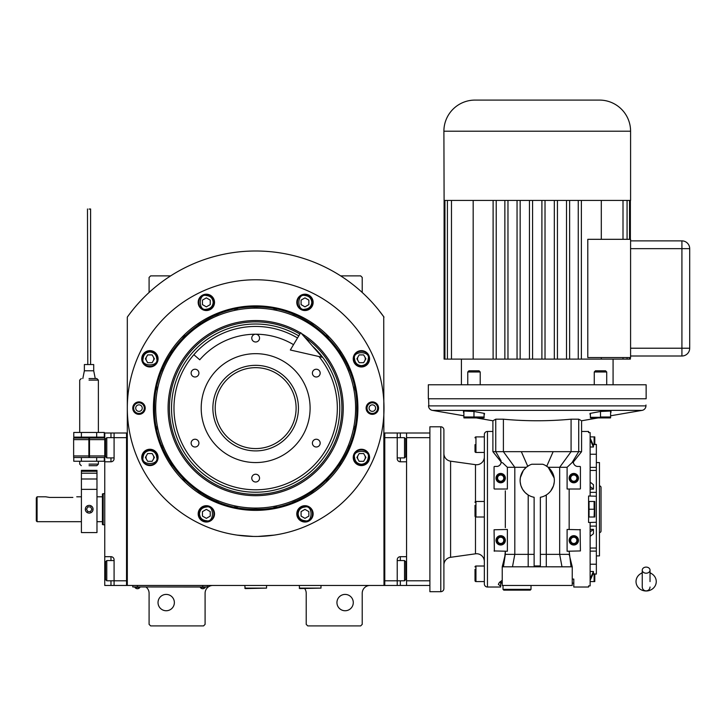 <?xml version="1.0" encoding="UTF-8"?>
<svg xmlns="http://www.w3.org/2000/svg" width="726" height="726" viewBox="0 0 726 726"><rect width="100%" height="100%" fill="white"/><g stroke="black" fill="none" stroke-linecap="round" stroke-linejoin="round"><path stroke-width="1.09" d="M378.627 310.002L384 317.108A157.633 157.633 0 0 0 127.313 317.108L127.313 585.465L384 585.465L383.736 316.736M304.657 588.577A7.777 7.777 0 0 1 306.218 593.242L306.218 624.36L307.77 625.912L360.668 625.912L362.22 624.36L362.22 593.242A7.777 7.777 0 0 1 369.997 585.465M298.44 585.465A7.777 7.777 0 0 1 299.212 585.51M145.98 587.025A7.777 7.777 0 0 1 149.093 593.242L149.093 624.36L150.645 625.912L203.543 625.912L205.095 624.36L205.095 593.242A7.777 7.777 0 0 1 212.872 585.465M149.093 292.469L149.093 277.432L150.645 275.88L170.637 275.88M340.675 275.88L360.668 275.88L362.22 277.432L362.22 292.469M358.036 455.483A3.893 3.893 0 0 0 358.036 459.367M364.77 459.367A3.893 3.893 0 0 0 364.77 455.483M358.036 356.856A3.893 3.893 0 0 0 358.036 360.749M364.77 360.749A3.893 3.893 0 0 0 364.77 356.856M146.543 356.856A3.893 3.893 0 0 0 146.543 360.749M153.277 360.749A3.893 3.893 0 0 0 153.277 356.856M146.543 455.483A3.893 3.893 0 0 0 146.543 459.367M153.277 459.367A3.893 3.893 0 0 0 153.277 455.483M132.676 310.002L129.872 313.614M129.083 314.667L128.066 316.055M127.767 316.463L127.313 317.108M353.281 602.58A8.168 8.168 0 0 0 345.113 594.413A8.168 8.168 0 0 0 336.946 602.58A8.168 8.168 0 0 0 345.113 610.747A8.168 8.168 0 0 0 353.281 602.58M174.367 602.58A8.168 8.168 0 0 0 166.2 594.413A8.168 8.168 0 0 0 158.032 602.58A8.168 8.168 0 0 0 166.2 610.747A8.168 8.168 0 0 0 174.367 602.58M205.875 586.944L202.763 586.944L207.427 586.944L207.427 585.465M134.31 586.944L202.763 587.025M202.763 585.465L202.763 586.944L137.423 586.944L137.423 585.465M132.758 585.465L132.758 586.944L137.423 587.025M200.276 587.025L200.276 587.37A2.958 2.958 0 0 0 205.249 587.37L200.276 587.37M139.909 587.025L139.909 587.37A2.958 2.958 0 0 1 134.936 587.37L139.909 587.37M357.909 408.112A102.257 102.257 0 0 1 255.652 510.369A102.257 102.257 0 0 1 153.404 408.112A102.257 102.257 0 0 1 255.652 305.864A102.257 102.257 0 0 1 357.909 408.112M356.775 408.112C358.172 462.153 309.693 510.632 255.652 509.235C201.619 510.632 153.141 462.153 154.538 408.112C153.141 354.079 201.619 305.601 255.652 306.998C309.693 305.601 358.172 354.079 356.775 408.112M257.884 536.441L274.328 535.098M236.985 535.098L253.428 536.441M127.313 408.112A128.348 128.348 0 0 0 255.652 536.46A128.348 128.348 0 0 0 384 408.112A128.348 128.348 0 0 0 255.652 279.773A128.348 128.348 0 0 0 127.313 408.112M378.555 408.112A6.225 6.225 0 0 1 372.338 414.337A6.225 6.225 0 0 1 366.113 408.112A6.225 6.225 0 0 1 372.338 401.895A6.225 6.225 0 0 1 378.555 408.112M145.2 408.112A6.225 6.225 0 0 1 138.975 414.337A6.225 6.225 0 0 1 132.758 408.112A6.225 6.225 0 0 1 138.975 401.895A6.225 6.225 0 0 1 145.2 408.112M369.57 358.807A8.168 8.168 0 0 0 361.403 350.64A8.168 8.168 0 0 0 353.235 358.807A8.168 8.168 0 0 0 361.403 366.975A8.168 8.168 0 0 0 369.57 358.807M313.133 302.37A8.168 8.168 0 0 0 304.965 294.202A8.168 8.168 0 0 0 296.798 302.37A8.168 8.168 0 0 0 304.965 310.537A8.168 8.168 0 0 0 313.133 302.37M214.515 302.37A8.168 8.168 0 0 0 206.347 294.202A8.168 8.168 0 0 0 198.18 302.37A8.168 8.168 0 0 0 206.347 310.537A8.168 8.168 0 0 0 214.515 302.37M158.077 358.807A8.168 8.168 0 0 0 149.91 350.64A8.168 8.168 0 0 0 141.742 358.807A8.168 8.168 0 0 0 149.91 366.975A8.168 8.168 0 0 0 158.077 358.807M158.077 457.425A8.168 8.168 0 0 0 149.91 449.258A8.168 8.168 0 0 0 141.742 457.425A8.168 8.168 0 0 0 149.91 465.593A8.168 8.168 0 0 0 158.077 457.425M214.515 513.863A8.168 8.168 0 0 0 206.347 505.695A8.168 8.168 0 0 0 198.18 513.863A8.168 8.168 0 0 0 206.347 522.03A8.168 8.168 0 0 0 214.515 513.863M313.133 513.863A8.168 8.168 0 0 0 304.965 505.695A8.168 8.168 0 0 0 296.798 513.863A8.168 8.168 0 0 0 304.965 522.03A8.168 8.168 0 0 0 313.133 513.863M369.57 457.425A8.168 8.168 0 0 0 361.403 449.258A8.168 8.168 0 0 0 353.235 457.425A8.168 8.168 0 0 0 361.403 465.593A8.168 8.168 0 0 0 369.57 457.425M255.652 508.073A99.952 99.952 0 0 0 355.613 408.112A99.952 99.952 0 0 0 255.652 308.16A99.952 99.952 0 0 0 155.7 408.112A99.952 99.952 0 0 0 255.652 508.073M254.409 509.225A101.123 101.123 0 0 0 256.904 509.225M273.747 507.601A101.123 101.123 0 0 0 277.014 506.957M292.814 502.165A101.123 101.123 0 0 0 295.881 500.895M310.447 493.108A101.123 101.123 0 0 0 313.215 491.257M325.974 480.784A101.123 101.123 0 0 0 328.324 478.434M338.797 465.675A101.123 101.123 0 0 0 340.648 462.907M348.435 448.341A101.123 101.123 0 0 0 349.705 445.274M354.497 429.474A101.123 101.123 0 0 0 355.141 426.207M355.141 390.025A101.123 101.123 0 0 0 354.497 386.758M349.705 370.959A101.123 101.123 0 0 0 348.435 367.882M340.648 353.326A101.123 101.123 0 0 0 338.797 350.558M328.324 337.799A101.123 101.123 0 0 0 325.974 335.448M313.215 324.976A101.123 101.123 0 0 0 310.447 323.124M295.881 315.338A101.123 101.123 0 0 0 292.814 314.068M277.014 309.276A101.123 101.123 0 0 0 273.747 308.623M257.322 307.007A101.123 101.123 0 0 0 253.991 307.007M237.565 308.623A101.123 101.123 0 0 0 234.298 309.276M218.499 314.068A101.123 101.123 0 0 0 215.422 315.338M200.866 323.124A101.123 101.123 0 0 0 198.098 324.976M185.339 335.448A101.123 101.123 0 0 0 182.988 337.799M172.516 350.558A101.123 101.123 0 0 0 170.664 353.326M162.878 367.882A101.123 101.123 0 0 0 161.608 370.959M156.816 386.758A101.123 101.123 0 0 0 156.163 390.025M156.163 426.207A101.123 101.123 0 0 0 156.816 429.474M161.608 445.274A101.123 101.123 0 0 0 162.878 448.341M170.664 462.907A101.123 101.123 0 0 0 172.516 465.675M182.988 478.434A101.123 101.123 0 0 0 185.339 480.784M198.098 491.257A101.123 101.123 0 0 0 200.866 493.108M215.422 500.895A101.123 101.123 0 0 0 218.499 502.165M234.298 506.957A101.123 101.123 0 0 0 237.565 507.601M300.537 332.916A87.565 87.565 0 0 0 168.087 408.112A87.565 87.565 0 0 0 255.652 495.686A87.565 87.565 0 0 0 301.417 333.452M304.611 337.109A86.249 86.249 0 0 1 255.652 494.361A86.249 86.249 0 0 1 213.072 333.116A86.249 86.249 0 0 1 299.856 334.06M312.507 346.139A84.098 84.098 0 0 1 255.652 492.219A84.098 84.098 0 0 1 214.134 334.976A84.098 84.098 0 0 1 298.758 335.902M255.652 365.332A42.78 42.78 0 0 1 298.44 408.112A42.78 42.78 0 0 1 255.652 450.9A42.78 42.78 0 0 1 212.872 408.112A42.78 42.78 0 0 1 255.652 365.332M318.977 356.52A81.675 81.675 0 0 1 255.652 489.787A81.675 81.675 0 0 1 173.977 408.112A81.675 81.675 0 0 1 297.515 337.98A81.675 81.675 0 0 0 193.86 354.715L199.741 359.797A73.898 73.898 0 0 1 293.531 344.659M255.652 462.562A54.45 54.45 0 0 1 201.202 408.112A54.45 54.45 0 0 1 255.652 353.662A54.45 54.45 0 0 1 310.102 408.112A54.45 54.45 0 0 1 255.652 462.562M316.282 439.23A3.893 3.893 0 0 0 312.398 443.123A3.893 3.893 0 0 0 316.282 447.007A3.893 3.893 0 0 0 320.175 443.123A3.893 3.893 0 0 0 316.282 439.23M316.282 369.225A3.893 3.893 0 0 0 312.398 373.11A3.893 3.893 0 0 0 316.282 377.003A3.893 3.893 0 0 0 320.175 373.11A3.893 3.893 0 0 0 316.282 369.225M255.652 334.223A3.893 3.893 0 0 0 251.768 338.107A3.893 3.893 0 0 0 255.652 342A3.893 3.893 0 0 0 259.545 338.107A3.893 3.893 0 0 0 255.652 334.223M195.031 369.225A3.893 3.893 0 0 0 191.138 373.11A3.893 3.893 0 0 0 195.031 377.003A3.893 3.893 0 0 0 198.915 373.11A3.893 3.893 0 0 0 195.031 369.225M195.031 439.23A3.893 3.893 0 0 0 191.138 443.123A3.893 3.893 0 0 0 195.031 447.007A3.893 3.893 0 0 0 198.915 443.123A3.893 3.893 0 0 0 195.031 439.23M255.652 474.232A3.893 3.893 0 0 0 251.768 478.125A3.893 3.893 0 0 0 255.652 482.01A3.893 3.893 0 0 0 259.545 478.125A3.893 3.893 0 0 0 255.652 474.232M361.403 464.268C365.532 463.832 367.81 461.555 368.245 457.425C370.677 449.303 352.128 449.303 354.56 457.425C354.996 461.555 357.274 463.832 361.403 464.268M361.403 465.203C366.131 464.74 368.717 462.153 369.18 457.425C369.661 447.388 353.145 447.388 353.626 457.425C354.088 462.153 356.675 464.74 361.403 465.203M359.161 453.541L356.911 457.425L359.161 461.319L363.644 461.319L365.895 457.425L363.644 453.541L359.161 453.541M361.403 365.65C365.532 365.214 367.81 362.936 368.245 358.807C370.677 350.676 352.128 350.676 354.56 358.807C354.996 362.936 357.274 365.214 361.403 365.65M361.403 366.585C366.131 366.122 368.717 363.526 369.18 358.807C369.661 348.77 353.145 348.77 353.626 358.807C354.088 363.526 356.675 366.122 361.403 366.585M359.161 354.914L356.911 358.807L359.161 362.691L363.644 362.691L365.895 358.807L363.644 354.914L359.161 354.914M213.19 302.37C212.754 298.241 210.476 295.963 206.347 295.527C198.216 293.086 198.216 311.645 206.347 309.212C210.476 308.777 212.754 306.499 213.19 302.37M214.125 302.37C213.662 297.642 211.066 295.055 206.347 294.593C196.31 294.112 196.31 310.628 206.347 310.147C211.066 309.684 213.662 307.089 214.125 302.37M202.454 304.611L206.347 306.862L210.231 304.611L210.231 300.119L206.347 297.878L202.454 300.119L202.454 304.611M149.91 450.583C145.781 451.018 143.503 453.296 143.067 457.425C140.626 465.557 159.185 465.557 156.752 457.425C156.317 453.296 154.039 451.018 149.91 450.583M149.91 449.648C145.182 450.111 142.595 452.697 142.133 457.425C141.652 467.462 158.168 467.462 157.687 457.425C157.224 452.697 154.629 450.111 149.91 449.648M152.151 461.319L154.402 457.425L152.151 453.541L147.659 453.541L145.418 457.425L147.659 461.319L152.151 461.319M298.123 513.863C298.558 517.992 300.836 520.27 304.965 520.705C313.097 523.137 313.097 504.588 304.965 507.02C300.836 507.456 298.558 509.734 298.123 513.863M297.188 513.863C297.651 518.591 300.237 521.177 304.965 521.64C315.002 522.121 315.002 505.605 304.965 506.086C300.237 506.548 297.651 509.135 297.188 513.863M308.859 511.621L304.965 509.371L301.081 511.621L301.081 516.104L304.965 518.355L308.859 516.104L308.859 511.621M311.808 302.37C311.372 298.241 309.095 295.963 304.965 295.527C296.843 293.086 296.843 311.645 304.965 309.212C309.095 308.777 311.372 306.499 311.808 302.37M312.743 302.37C312.28 297.642 309.693 295.055 304.965 294.593C294.928 294.112 294.928 310.628 304.965 310.147C309.693 309.684 312.28 307.089 312.743 302.37M301.081 304.611L304.965 306.862L308.859 304.611L308.859 300.119L304.965 297.878L301.081 300.119L301.081 304.611M149.91 351.956C145.781 352.391 143.503 354.678 143.067 358.807C140.626 366.929 159.185 366.929 156.752 358.807C156.317 354.678 154.039 352.391 149.91 351.956M149.91 351.03C145.182 351.484 142.595 354.079 142.133 358.807C141.652 368.835 158.168 368.835 157.687 358.807C157.224 354.079 154.629 351.484 149.91 351.03M152.151 362.691L154.402 358.807L152.151 354.914L147.659 354.914L145.418 358.807L147.659 362.691L152.151 362.691M199.496 513.863C199.931 517.992 202.218 520.27 206.347 520.705C214.469 523.137 214.469 504.588 206.347 507.02C202.218 507.456 199.931 509.734 199.496 513.863M198.57 513.863C199.024 518.591 201.619 521.177 206.347 521.64C216.375 522.121 216.375 505.605 206.347 506.086C201.619 506.548 199.024 509.135 198.57 513.863M210.231 511.621L206.347 509.371L202.454 511.621L202.454 516.104L206.347 518.355L210.231 516.104L210.231 511.621M377.656 408.112A5.327 5.327 0 0 1 372.338 413.439A5.327 5.327 0 0 1 367.011 408.112A5.327 5.327 0 0 1 372.338 402.794A5.327 5.327 0 0 1 377.656 408.112M369.071 408.112A3.267 3.267 0 0 0 372.338 411.379A3.267 3.267 0 0 0 375.605 408.112A3.267 3.267 0 0 0 372.338 404.845A3.267 3.267 0 0 0 369.071 408.112M133.657 408.112A5.327 5.327 0 0 1 138.975 402.794A5.327 5.327 0 0 1 144.302 408.112A5.327 5.327 0 0 1 138.975 413.439A5.327 5.327 0 0 1 133.657 408.112M142.242 408.112A3.267 3.267 0 0 0 138.975 404.845A3.267 3.267 0 0 0 135.708 408.112A3.267 3.267 0 0 0 138.975 411.379A3.267 3.267 0 0 0 142.242 408.112M296.108 408.112A40.447 40.447 0 0 1 255.652 448.568A40.447 40.447 0 0 1 215.205 408.112A40.447 40.447 0 0 1 255.652 367.665A40.447 40.447 0 0 1 296.108 408.112M397.222 433.005L406.56 433.005L406.56 585.465L384.78 585.465L384.78 433.005L397.222 433.005L397.222 437.678L384.78 437.678L384.78 580.8L397.222 580.8L397.222 559.8A3.113 3.113 0 0 1 400.335 556.688L406.56 556.688L406.56 461.79L400.335 461.79A3.113 3.113 0 0 1 397.222 458.678L397.222 437.678L404.536 437.678L404.536 457.897L405.78 456.654L405.78 438.921L404.536 437.678M397.222 560.572L404.536 560.572L404.536 580.8L397.222 580.8L397.222 585.465M397.222 559.8A3.113 3.113 0 0 1 400.335 556.688L400.335 560.572M397.222 458.678A3.113 3.113 67.5 0 0 400.335 461.79L400.335 457.897M384.78 433.005L384 433.005M384.78 585.465L384 585.465M404.536 560.572L405.78 561.824L405.78 579.557L404.536 580.8M397.222 457.897L404.536 457.897M114.082 457.897L106.776 457.897L106.776 437.678L114.082 437.678L114.082 458.678A3.113 3.113 0 0 1 110.978 461.79L104.753 461.79L104.753 556.688L110.978 556.688A3.113 3.113 0 0 1 114.082 559.8L114.082 585.465L126.533 585.465L126.533 433.005L114.082 433.005L114.082 437.678L126.533 437.678L126.533 580.8L106.776 580.8L106.776 560.572L114.082 560.572M104.753 461.79L104.753 433.005L114.082 433.005M114.082 585.465L110.978 585.465L110.978 580.8M104.753 556.688L104.753 585.465L110.978 585.465M114.073 458.914A3.113 3.113 0 0 1 110.978 461.79L110.978 457.897M126.533 585.465L127.313 585.465M126.533 433.005L127.313 433.005M106.776 457.897L105.533 456.654L105.533 438.921L106.776 437.678M105.533 578.577L105.533 579.557L106.776 580.8M105.533 579.557L105.533 561.824L106.776 560.572M105.533 561.824L105.533 562.804M104.753 493.68L103.192 493.68L103.192 524.798L104.753 524.798M103.192 524.798L102.42 524.508L102.42 493.961L103.192 493.68M406.56 585.465L429.892 585.465L429.892 437.678L406.56 437.678M406.56 580.8L429.892 580.8L429.892 426.788L440.782 426.788A3.113 3.113 0 0 1 443.895 429.892L443.895 588.577A3.113 3.113 0 0 1 440.782 591.69L429.892 591.69L429.892 585.465M406.56 433.005L429.892 433.005M299.212 585.465L299.684 588.577L320.992 588.114L299.212 588.114M320.992 585.465L320.992 588.114M244.762 585.465L245.234 588.577L266.542 588.114L244.762 588.114M266.542 585.465L266.542 588.114M646.14 573.204A3.893 3.049 0 0 0 650.033 570.155A3.893 3.049 0 0 0 646.14 567.106A3.893 3.049 0 0 0 642.247 570.155A3.893 3.049 0 0 0 646.14 573.204M650.033 581.59L650.033 570.155M642.247 572.905A10.11 9.402 180 0 0 640.396 573.849A10.11 9.402 180 0 0 636.484 584.385A10.11 9.402 180 0 0 646.14 590.991A10.11 9.402 180 0 0 655.796 584.385A10.11 9.402 180 0 0 651.884 573.849A10.11 9.402 180 0 0 650.033 572.905M322.235 357.265L290.336 350.005L300.7 332.635L322.235 357.265M49.522 497.419L45.638 496.793L49.522 497.419L72.863 497.419C77.873 496.738 77.873 496.738 72.863 497.419M81.412 521.685L37.08 521.685L36.3 520.905L36.3 497.963L37.08 496.793L36.3 497.963M37.08 521.685L37.08 496.793L45.638 496.793M443.895 453.469A7.777 7.777 0 0 0 450.592 461.173L475.485 464.667A7.777 7.777 0 0 0 484.342 456.963M484.342 561.507A7.777 7.777 0 0 0 475.485 553.811L450.592 557.305A7.777 7.777 0 0 0 443.895 565.01M502.238 580.301L499.452 582.352L498.345 584.348L500.677 586.218L500.677 587.025L487.455 587.025A3.113 3.113 0 0 1 484.342 583.913L484.342 434.565A3.113 3.113 0 0 1 487.455 431.453L492.9 431.453M520.143 481.256L520.125 480.458A17.115 17.115 0 0 1 531.777 464.241L542.703 464.241A17.115 17.115 0 0 1 540.353 497.283L540.353 565.953L534.127 565.953L534.127 554.355L505.323 554.355L505.323 551.243L504.842 556.279M494.07 550.934L507.383 551.243L507.383 529.463L494.07 529.771L494.379 551.243M505.323 527.63L505.323 490.84M494.379 489.015L507.383 489.015L507.383 467.299L526.296 467.299L529.063 465.43M494.07 466.764L494.07 488.698M494.379 466.455L497.446 466.41M569.837 557.096L572.242 566.797L572.242 585.465L502.238 585.465L502.238 566.797L572.197 566.815M572.242 579.085L573.803 579.085L573.803 587.025L573.803 579.085M573.803 583.132L572.242 583.132M576.553 466.273L577.297 466.455A4.665 4.665 0 0 1 573.331 461.845L573.34 462.099M580.101 466.455L577.297 466.455M580.41 488.698L580.41 466.764M569.157 489.015L569.157 529.463M580.41 529.771L567.097 529.463L567.097 551.243L580.41 550.934L580.101 529.463M569.547 555.907L569.157 554.355L540.353 554.355L540.353 565.953M573.803 587.025L588.577 587.025L588.577 585.891L588.577 587.025M588.577 585.891L590.138 585.891L590.138 522.457L588.577 522.457L588.577 496.012L596.355 496.212L596.355 574.075L592.979 574.075M588.577 432.587L588.577 431.453L588.577 432.587L590.138 432.587L590.138 496.012M588.577 431.453L581.58 431.453M476.265 417.913L464.286 417.913L476.265 417.913L492.9 420.781L495.758 419.192L503.399 419.192C525.96 421.28 548.52 421.28 571.081 419.192L578.722 419.192L580.873 420.354M598.215 417.913L610.194 417.913L598.215 417.913L581.58 420.781L581.58 451.672L493.145 451.672M571.053 566.797L569.157 551.243M561.988 566.797L559.673 554.355L559.673 467.299L567.097 467.299L572.006 462.653L578.722 451.672L578.722 419.192M546.297 566.797L546.279 494.987M528.183 566.797L528.201 494.987M512.492 566.797L514.807 554.355L514.807 467.299L503.399 451.672L503.399 419.192M503.427 566.797L505.323 554.355M502.238 582.352L499.452 582.352M520.351 477.69L520.125 480.458A17.115 17.115 0 0 0 534.127 497.283L534.127 566.825M573.476 460.683A4.665 4.665 0 0 0 573.331 461.845L573.476 460.683L572.006 462.653M580.101 489.015L567.097 489.015L567.097 467.299M596.355 522.257L590.138 522.457M592.979 444.403L596.355 444.403L596.355 496.212M596.355 454.249L590.138 454.249M547.93 493.816L549.373 492.527M549.437 492.464L550.562 491.203M550.762 490.939L553.484 485.83M553.539 485.667L554.292 481.946M554.174 477.998L548.184 467.299L559.673 467.299L571.081 451.672L571.081 419.192M520.37 477.59L523.31 470.512M523.582 470.149L526.296 467.299M527.82 494.742L525.216 492.636M524.962 492.382L522.629 489.369M522.511 489.179L520.959 485.721M520.796 485.186L520.179 481.819M500.677 586.218L500.677 582.352M502.238 583.132L500.677 583.132M495.758 419.192L495.758 451.672L501.004 460.683A4.665 4.665 0 0 1 497.183 466.455M463.487 410.998L463.487 412.35L463.487 410.998L473.987 411.479L484.487 413.421L484.097 415M610.602 415.789L642.083 410.371A4.665 4.665 0 0 0 645.949 405.888L645.977 405.008M463.878 415.789L432.397 410.371L642.083 410.371M463.878 412.422L463.487 411.678M590.383 415L589.993 413.421L600.493 411.479L610.993 410.998L610.602 412.422M590.138 571.48L593.441 571.48L590.138 578.813M590.138 580.373L593.441 573.041L593.441 571.48M590.138 529.354L593.441 529.354L590.138 531.949M590.138 536.351L593.441 533.755L593.441 529.354M588.577 517.012L589.049 517.012L589.049 501.457L594.757 501.457L594.104 501.457L594.113 509.253L589.049 509.235M588.577 501.457L589.049 501.457M590.138 486.52L593.441 489.124L593.441 484.723L590.138 482.118M593.441 489.124L590.138 489.124M590.138 439.657L593.441 446.998L593.441 445.437L590.138 438.105M593.441 446.998L590.138 446.998M545.317 465.366L548.184 467.299M546.751 466.228L553.148 451.672M527.729 466.228L521.332 451.672M502.474 462.653L507.383 467.299M645.949 405.888L428.531 405.888A4.665 4.665 0 0 0 432.397 410.371M484.487 413.421L484.487 414.228M610.993 411.687L610.993 412.35M589.993 413.421L589.993 414.228M484.342 581.58L475.947 581.58A0.935 0.935 0 0 1 475.013 580.646L475.013 569.32M484.342 566.017L475.947 566.017A0.935 0.935 0 0 0 475.013 566.952M484.342 517.012L475.947 517.012A0.935 0.935 0 0 1 475.013 516.086L475.013 505.35M484.342 501.457L475.947 501.457A0.935 0.935 0 0 0 475.013 502.392M484.342 452.452L475.947 452.452A0.935 0.935 0 0 1 475.013 451.518L475.013 444.657M484.342 436.898L475.947 436.898A0.935 0.935 0 0 0 475.013 437.832M428.621 398.783L428.785 405.008L428.621 398.783L645.859 398.783M428.531 405.888L428.785 405.008M577.687 478.125A3.893 3.893 0 0 1 573.803 482.01A3.893 3.893 0 0 1 569.91 478.125A3.893 3.893 0 0 1 573.803 474.232A3.893 3.893 0 0 1 577.687 478.125M577.687 540.353A3.893 3.893 0 0 1 573.803 544.237A3.893 3.893 0 0 1 569.91 540.353A3.893 3.893 0 0 1 573.803 536.46A3.893 3.893 0 0 1 577.687 540.353M594.757 581.58L594.104 581.58L594.757 581.58A2.332 2.332 0 0 0 594.803 581.263L594.803 574.075L594.803 581.263M590.138 581.58L594.104 581.58L594.104 573.803M594.485 574.729L594.485 580.646M596.355 555.907L599.467 555.907L599.467 462.562L596.355 462.562M594.757 517.012L594.104 517.012L594.757 517.012A2.332 2.332 0 0 0 594.803 516.703L594.803 501.775L594.803 516.703M589.049 517.012L594.104 517.012L594.413 508.536M594.485 502.392L594.594 502.9M594.667 503.372L594.721 503.998M594.667 507.329L594.594 507.792M594.485 510.169L594.485 516.086M590.138 436.898L594.757 436.898L594.104 436.898L594.104 444.675M594.485 437.832L594.594 438.341M594.667 438.803L594.721 439.439M594.667 442.769L594.594 443.232M504.57 540.353A3.893 3.893 0 0 1 500.677 544.237A3.893 3.893 0 0 1 496.793 540.353A3.893 3.893 0 0 1 500.677 536.46A3.893 3.893 0 0 1 504.57 540.353M504.57 478.125A3.893 3.893 0 0 1 500.677 482.01A3.893 3.893 0 0 1 496.793 478.125A3.893 3.893 0 0 1 500.677 474.232A3.893 3.893 0 0 1 504.57 478.125M475.013 577.687L475.013 580.646M475.013 513.11L475.013 516.086M475.013 448.55L475.013 451.518M503.018 589.358L503.79 590.138L530.243 590.138L531.015 589.358L503.018 589.358L503.018 585.465M531.015 589.358L531.015 585.465M594.803 437.206L594.803 444.403L594.803 437.206A2.332 2.332 0 0 0 594.757 436.898M475.013 573.785L475.013 569.91M475.013 509.216L475.013 505.369M443.895 439.62L443.895 449.73M590.792 417.913L610.194 417.913A3.031 3.031 0 0 0 610.602 417.858L610.602 417.005L610.602 417.858A3.031 3.031 0 0 1 610.194 417.913L590.792 417.913A3.031 3.031 0 0 1 590.383 417.858L590.383 417.005L590.383 417.858M609.395 417.504L608.724 417.65L609.395 417.504M608.125 417.74L607.281 417.813L608.125 417.74M602.979 417.74L602.371 417.65L602.979 417.74M472.771 417.504L472.109 417.65L472.771 417.504M471.501 417.74L470.657 417.813L471.501 417.74M466.355 417.74L465.756 417.65L466.355 417.74M463.878 411.016L463.878 417.005L464.513 417.314L463.878 417.005L463.878 417.858L463.878 417.005L463.878 417.858L463.878 417.005L484.097 417.005L484.097 417.858L484.097 413.348M473.987 411.479L473.978 417.005L474.623 417.314M482.89 417.504L482.218 417.65M481.619 417.74L480.775 417.813M476.465 417.74L475.866 417.65M610.602 411.016L610.602 417.005L600.493 417.005L600.493 411.479M601.128 417.314L590.973 417.296M599.286 417.504L598.614 417.65M598.006 417.74L597.171 417.813M592.861 417.74L592.262 417.65M590.383 413.348L590.383 417.005M594.267 371.975L606.718 371.975L605.52 370.777L595.465 370.777L594.267 371.975L594.267 384.78M606.718 371.975L606.718 384.78M467.762 371.975L480.213 371.975L479.015 370.777L468.96 370.777L467.762 371.975L467.762 384.78M480.213 371.975L480.213 384.78M464.286 417.913A3.031 3.031 0 0 1 463.878 417.858A3.031 3.031 0 0 0 464.286 417.913L483.688 417.913L464.286 417.913M599.467 532.575A1.552 1.552 0 0 0 601.028 531.015L601.028 487.455A1.552 1.552 0 0 0 599.467 485.903M601.028 513.908L601.028 492.9M630.585 356.003L681.923 356.003A7.777 7.777 0 0 0 689.7 348.217L689.7 248.655A7.777 7.777 0 0 0 681.923 240.878L630.585 240.878M630.585 248.655L681.923 248.655L681.923 348.217L689.7 348.217A7.777 7.777 0 0 1 681.923 356.003L681.923 348.217L630.585 348.217M630.585 357.555L630.585 239.317L587.797 239.317L587.797 357.555L630.585 357.555M613.08 384.78L613.08 359.107M461.4 384.78L461.4 359.107M646.14 398.783L428.34 398.783L428.34 384.78L646.14 384.78L646.14 398.783M578.259 200.43L581.372 200.43L581.372 359.107L569.62 359.107L569.62 200.43L578.259 200.43L578.259 359.107M444.938 359.107L444.938 200.43L444.103 200.43L444.103 359.107L566.507 359.107L566.507 200.43L569.62 200.43M566.507 200.43L444.938 200.43M447.407 359.107L447.407 200.43M451.472 359.107L451.472 200.43M473.18 200.43L473.18 359.107M493.108 359.107L493.108 200.43M496.221 359.107L496.221 200.43M504.86 359.107L504.86 200.43M507.973 359.107L507.973 200.43M517.048 359.107L517.048 200.43M520.161 359.107L520.161 200.43M529.463 359.107L529.463 200.43M532.575 359.107L532.575 200.43M541.905 359.107L541.905 200.43M545.017 359.107L545.017 200.43M554.319 359.107L554.319 200.43M557.432 359.107L557.432 200.43M566.507 359.107L569.62 359.107M444.103 200.43L443.895 131.197L630.585 131.197L630.585 200.43L581.372 200.43M443.895 131.197A31.118 31.118 0 0 1 475.013 100.088L599.467 100.088A31.118 31.118 0 0 1 630.585 131.197M581.372 359.107L630.377 359.107L630.377 357.555M629.542 359.107L629.542 357.555M627.073 359.107L627.073 357.555M623.008 359.107L623.008 357.555M601.3 359.107L601.3 357.555M601.3 239.317L601.3 200.43M623.008 239.317L623.008 200.43M627.073 239.317L627.073 200.43M629.542 239.317L629.542 200.43M630.377 239.317L630.377 200.43M96.975 489.36L96.975 532.575L81.412 532.575L81.412 470.348L96.975 470.348L96.975 489.36L81.412 489.36M89.198 513.128C91.54 512.883 92.837 511.585 93.082 509.235C92.837 506.893 91.54 505.595 89.198 505.35C86.848 505.595 85.55 506.893 85.305 509.235C85.55 511.585 86.848 512.883 89.198 513.128A3.893 3.893 0 0 0 89.198 513.128M87.701 505.641A3.893 3.893 0 0 0 86.802 506.167M86.439 506.494A3.893 3.893 0 0 0 85.604 507.746M85.305 509.235A3.893 3.893 0 0 0 85.586 510.696M85.604 510.732A3.893 3.893 0 0 0 87.701 512.828M90.832 512.765A3.893 3.893 0 0 0 92.928 510.333M93.082 509.235A3.893 3.893 0 0 0 91.948 506.494M91.249 505.931A3.893 3.893 0 0 0 90.251 505.496M91.884 509.334L90.623 506.957L87.928 506.857L86.503 509.144L87.764 511.521L90.46 511.621L91.884 509.334M89.035 464.123C77.001 464.123 77.001 464.123 89.035 464.123L98.373 464.123L96.821 465.675L89.035 465.675C79.007 465.675 79.007 465.675 89.035 465.675C79.007 465.675 79.007 465.675 89.035 465.675C99.072 465.675 99.072 465.675 89.035 465.675M89.035 378.555C99.072 378.555 99.072 378.555 89.035 378.555C79.007 378.555 79.007 378.555 89.035 378.555C79.007 378.555 79.007 378.555 89.035 378.555L96.821 378.555L98.373 380.115L89.035 380.115C77.001 380.115 77.001 380.115 89.035 380.115M81.403 432.46L73.771 432.46L73.771 437.134L81.403 437.134L81.403 432.46L96.676 432.46L96.676 437.134L81.403 437.134M96.676 437.134L104.308 437.134L104.308 432.46L96.676 432.46M73.771 457.507L73.771 461.246L104.308 461.246L104.308 457.507M81.403 457.507L81.403 461.246M96.676 457.507L96.676 461.246M88.881 456.572L89.507 456.572M89.035 209.088L90.596 208.988L89.035 209.088M89.035 364.552C90.995 364.552 90.995 364.552 89.035 364.552L84.37 364.552L84.37 370.777L93.708 370.777L93.708 364.552L89.035 364.552M87.483 208.988L87.792 364.552M73.635 438.059L88.881 438.059L88.881 457.507L73.635 457.507L73.635 438.059M104.753 457.507L89.507 457.507L89.507 438.059L104.753 438.059M406.56 447.788L405.78 447.788M400.335 433.005L400.335 437.678M406.56 570.69L405.78 570.69M400.335 580.8L400.335 585.465M104.753 447.788L105.533 447.788M110.978 437.678L110.978 433.005M104.753 570.69L105.533 570.69M110.978 560.572L110.978 556.688M487.455 587.025L487.455 431.453M590.138 467.372L596.355 467.372M578.468 478.125A4.665 4.665 0 0 1 573.803 482.79A4.665 4.665 0 0 1 569.13 478.125A4.665 4.665 0 0 1 573.803 473.452A4.665 4.665 0 0 1 578.468 478.125M578.468 540.353A4.665 4.665 0 0 1 573.803 545.017A4.665 4.665 0 0 1 569.13 540.353A4.665 4.665 0 0 1 573.803 535.688A4.665 4.665 0 0 1 578.468 540.353M593.024 573.967L596.355 573.967M590.138 551.107L596.355 551.107M590.138 548.039L596.355 548.039M590.138 526.105L596.355 526.105M590.138 492.364L596.355 492.364M590.138 470.439L596.355 470.439M593.024 444.503L596.355 444.503M505.35 540.353A4.665 4.665 0 0 1 500.677 545.017A4.665 4.665 0 0 1 496.012 540.353A4.665 4.665 0 0 1 500.677 535.688A4.665 4.665 0 0 1 505.35 540.353M505.35 478.125A4.665 4.665 0 0 1 500.677 482.79A4.665 4.665 0 0 1 496.012 478.125A4.665 4.665 0 0 1 500.677 473.452A4.665 4.665 0 0 1 505.35 478.125M475.947 581.58L475.947 566.017M475.947 517.012L475.947 501.457M475.947 452.452L475.947 436.898M475.485 464.667L475.485 501.575M475.485 516.894L475.485 553.811M450.592 557.305L450.592 461.173M570.69 478.125A3.113 3.113 0 0 0 573.803 481.238A3.113 3.113 0 0 0 576.907 478.125A3.113 3.113 0 0 0 573.803 475.013A3.113 3.113 0 0 0 570.69 478.125M570.69 540.353A3.113 3.113 0 0 0 573.803 543.465A3.113 3.113 0 0 0 576.907 540.353A3.113 3.113 0 0 0 573.803 537.24A3.113 3.113 0 0 0 570.69 540.353M497.573 540.353A3.113 3.113 0 0 0 500.677 543.465A3.113 3.113 0 0 0 503.79 540.353A3.113 3.113 0 0 0 500.677 537.24A3.113 3.113 0 0 0 497.573 540.353M497.573 478.125A3.113 3.113 0 0 0 500.677 481.238A3.113 3.113 0 0 0 503.79 478.125A3.113 3.113 0 0 0 500.677 475.013A3.113 3.113 0 0 0 497.573 478.125M440.782 426.788L440.782 591.69M681.923 240.878L681.923 248.655L689.7 248.655M81.412 471.283L96.975 471.283M81.412 473.207L96.975 473.207M96.975 478.997L81.412 478.997M73.635 439.62L88.881 439.62M88.881 455.955L73.635 455.955M89.507 439.62L104.753 439.62M104.753 455.955L89.507 455.955M96.975 496.793L102.42 496.793M96.975 521.685L102.42 521.685M642.247 570.155L642.247 587.025C642.483 589.385 643.78 590.683 646.14 590.91C648.5 590.683 649.797 589.385 650.033 587.025M642.247 572.651L640.396 573.849M642.247 581.59L642.247 587.025M650.033 572.651L651.884 573.849M81.412 496.793L76.747 496.793M502.238 566.797L504.942 555.907M581.571 451.672L572.85 462.653M492.9 420.781L492.9 451.672L501.63 462.653M596.355 564.22L590.138 564.22M81.258 465.675L79.706 464.123L79.706 461.246M98.373 432.46L98.373 380.115M98.373 438.059L98.373 437.134M98.373 464.123L98.373 461.246M79.706 432.46L79.706 380.115L81.258 378.555M79.706 438.059L79.706 437.134M90.596 208.988L90.596 364.552M93.708 370.777L95.26 378.555M84.37 370.777L82.818 378.555M88.881 450.9L89.507 450.9M88.881 444.675L89.507 444.675"/></g></svg>

